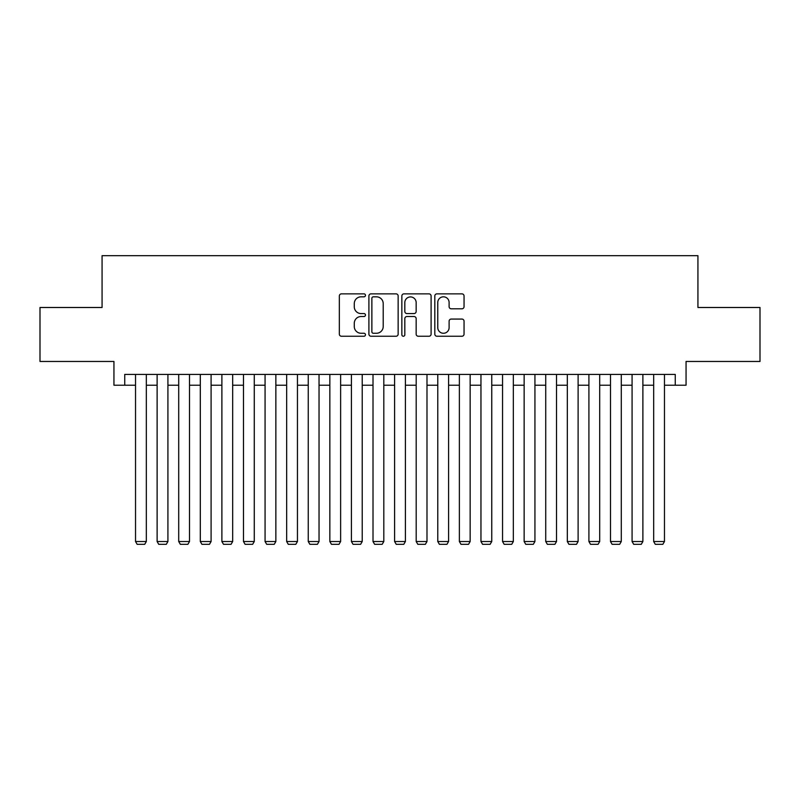 <?xml version="1.0" encoding="UTF-8"?>
<svg xmlns="http://www.w3.org/2000/svg" width="800" height="800" viewBox="0 0 800 800"><rect width="100%" height="100%" fill="white"/><g stroke="black" fill="none" stroke-linecap="round" stroke-linejoin="round"><path stroke-width="1.2" d="M365.46 295.34A1.48 1.48 0 0 0 363.97 293.86L341.46 293.86A2.12 2.12 0 0 0 339.34 295.97L339.34 334.12A2.12 2.12 0 0 0 341.46 336.24L363.97 336.24A1.48 1.48 0 0 0 365.46 334.75A1.48 1.48 0 0 0 363.97 333.27L361.06 333.27A6.78 6.78 0 0 1 354.28 326.49L354.28 323.31A6.78 6.78 0 0 1 361.06 316.53L363.97 316.53A1.48 1.48 0 0 0 365.46 315.05A1.48 1.48 0 0 0 363.97 313.56L361.06 313.56A6.78 6.78 0 0 1 354.28 306.78L354.28 303.6A6.78 6.78 0 0 1 361.06 296.82L363.97 296.82A1.48 1.48 0 0 0 365.46 295.34M461.93 308.8A2.12 2.12 0 0 0 464.05 306.68L464.05 295.97A2.12 2.12 0 0 0 461.93 293.86L436.93 293.86A2.12 2.12 0 0 0 434.81 295.97L434.81 334.12A2.12 2.12 0 0 0 436.93 336.24L461.93 336.24A2.12 2.12 0 0 0 464.05 334.12L464.05 321.19A2.12 2.12 0 0 0 461.93 319.07L451.23 319.07A2.12 2.12 0 0 0 449.11 321.19L449.11 327.6A5.67 5.67 0 0 1 443.44 333.27A5.67 5.67 0 0 1 437.77 327.6L437.77 302.49A5.67 5.67 0 0 1 443.44 296.82A5.67 5.67 0 0 1 449.11 302.49L449.11 306.68A2.12 2.12 0 0 0 451.23 308.8L461.93 308.8M124.74 385.21L124.74 374.42L675.26 374.42L675.26 385.21L686.06 385.21L686.06 361.46L760 361.46L760 307.49L697.93 307.49L697.93 255.68L102.07 255.68L102.07 307.49L40 307.49L40 361.46L113.94 361.46L113.94 385.21L135.53 385.21M398.15 295.97A2.12 2.12 0 0 0 396.03 293.86L371.02 293.86A2.12 2.12 0 0 0 368.9 295.97L368.9 334.12A2.12 2.12 0 0 0 371.02 336.24L396.03 336.24A2.12 2.12 0 0 0 398.15 334.12L398.15 295.97M403.97 293.86L428.98 293.86A2.12 2.12 0 0 1 431.1 295.97L431.1 334.12A2.12 2.12 0 0 1 428.98 336.24L418.28 336.24A2.12 2.12 0 0 1 416.16 334.12L416.16 318.65A2.12 2.12 0 0 0 414.04 316.53L406.94 316.53A2.12 2.12 0 0 0 404.82 318.65L404.82 334.75A1.48 1.48 0 0 1 403.34 336.24A1.48 1.48 0 0 1 401.85 334.75L401.85 295.97A2.12 2.12 0 0 1 403.97 293.86M146.33 385.21L157.12 385.21M167.92 385.21L178.71 385.21M189.51 385.21L200.3 385.21M211.09 385.21L221.89 385.21M232.68 385.21L243.48 385.21M254.27 385.21L265.07 385.21M275.86 385.21L286.66 385.21M297.45 385.21L308.25 385.21M319.04 385.21L329.84 385.21M340.63 385.21L351.42 385.21M362.22 385.21L373.01 385.21M383.81 385.21L394.6 385.21M405.4 385.21L416.19 385.21M426.99 385.21L437.78 385.21M448.58 385.21L459.37 385.21M470.16 385.21L480.96 385.21M491.75 385.21L502.55 385.21M513.34 385.21L524.14 385.21M534.93 385.21L545.73 385.21M556.52 385.21L567.32 385.21M578.11 385.21L588.91 385.21M599.7 385.21L610.49 385.21M621.29 385.21L632.08 385.21M642.88 385.21L653.67 385.21M664.47 385.21L675.26 385.21M373.35 296.82A1.48 1.48 0 0 0 371.87 298.31L371.87 331.79A1.48 1.48 0 0 0 373.35 333.27L376.42 333.27A6.78 6.78 0 0 0 383.21 326.49L383.21 303.6A6.78 6.78 0 0 0 376.42 296.82L373.35 296.82M416.16 302.6A5.67 5.67 0 0 0 410.49 296.93A5.67 5.67 0 0 0 404.82 302.6L404.82 311.44A2.12 2.12 0 0 0 406.94 313.56L414.04 313.56A2.12 2.12 0 0 0 416.16 311.44L416.16 302.6M146.33 374.42L146.33 541.52L135.53 541.52L135.53 374.42M146.33 541.52L144.71 544.32L137.15 544.32L135.53 541.52M167.92 374.42L167.92 541.52L157.12 541.52L157.12 374.42M167.92 541.52L166.3 544.32L158.74 544.32L157.12 541.52M189.51 374.42L189.51 541.52L178.71 541.52L178.71 374.42M189.51 541.52L187.89 544.32L180.33 544.32L178.71 541.52M211.09 374.42L211.09 541.52L200.3 541.52L200.3 374.42M211.09 541.52L209.48 544.32L201.92 544.32L200.3 541.52M232.68 374.42L232.68 541.52L221.89 541.52L221.89 374.42M232.68 541.52L231.06 544.32L223.51 544.32L221.89 541.52M254.27 374.42L254.27 541.52L243.48 541.52L243.48 374.42M254.27 541.52L252.65 544.32L245.1 544.32L243.48 541.52M275.86 374.42L275.86 541.52L265.07 541.52L265.07 374.42M275.86 541.52L274.24 544.32L266.69 544.32L265.07 541.52M297.45 374.42L297.45 541.52L286.66 541.52L286.66 374.42M297.45 541.52L295.83 544.32L288.28 544.32L286.66 541.52M319.04 374.42L319.04 541.52L308.25 541.52L308.25 374.42M319.04 541.52L317.42 544.32L309.87 544.32L308.25 541.52M340.63 374.42L340.63 541.52L329.84 541.52L329.84 374.42M340.63 541.52L339.01 544.32L331.45 544.32L329.84 541.52M362.22 374.42L362.22 541.52L351.42 541.52L351.42 374.42M362.22 541.52L360.6 544.32L353.04 544.32L351.42 541.52M383.81 374.42L383.81 541.52L373.01 541.52L373.01 374.42M383.81 541.52L382.19 544.32L374.63 544.32L373.01 541.52M405.4 374.42L405.4 541.52L394.6 541.52L394.6 374.42M405.4 541.52L403.78 544.32L396.22 544.32L394.6 541.52M426.99 374.42L426.99 541.52L416.19 541.52L416.19 374.42M426.99 541.52L425.37 544.32L417.81 544.32L416.19 541.52M448.58 374.42L448.58 541.52L437.78 541.52L437.78 374.42M448.58 541.52L446.96 544.32L439.4 544.32L437.78 541.52M470.16 374.42L470.16 541.52L459.37 541.52L459.37 374.42M470.16 541.52L468.55 544.32L460.99 544.32L459.37 541.52M491.75 374.42L491.75 541.52L480.96 541.52L480.96 374.42M491.75 541.52L490.13 544.32L482.58 544.32L480.96 541.52M513.34 374.42L513.34 541.52L502.55 541.52L502.55 374.42M513.34 541.52L511.72 544.32L504.17 544.32L502.55 541.52M534.93 374.42L534.93 541.52L524.14 541.52L524.14 374.42M534.93 541.52L533.31 544.32L525.76 544.32L524.14 541.52M556.52 374.42L556.52 541.52L545.73 541.52L545.73 374.42M556.52 541.52L554.9 544.32L547.35 544.32L545.73 541.52M578.11 374.42L578.11 541.52L567.32 541.52L567.32 374.42M578.11 541.52L576.49 544.32L568.94 544.32L567.32 541.52M599.7 374.42L599.7 541.52L588.91 541.52L588.91 374.42M599.7 541.52L598.08 544.32L590.52 544.32L588.91 541.52M621.29 374.42L621.29 541.52L610.49 541.52L610.49 374.42M621.29 541.52L619.67 544.32L612.11 544.32L610.49 541.52M642.88 374.42L642.88 541.52L632.08 541.52L632.08 374.42M642.88 541.52L641.26 544.32L633.7 544.32L632.08 541.52M664.47 374.42L664.47 541.52L653.67 541.52L653.67 374.42M664.47 541.52L662.85 544.32L655.29 544.32L653.67 541.52"/></g></svg>
